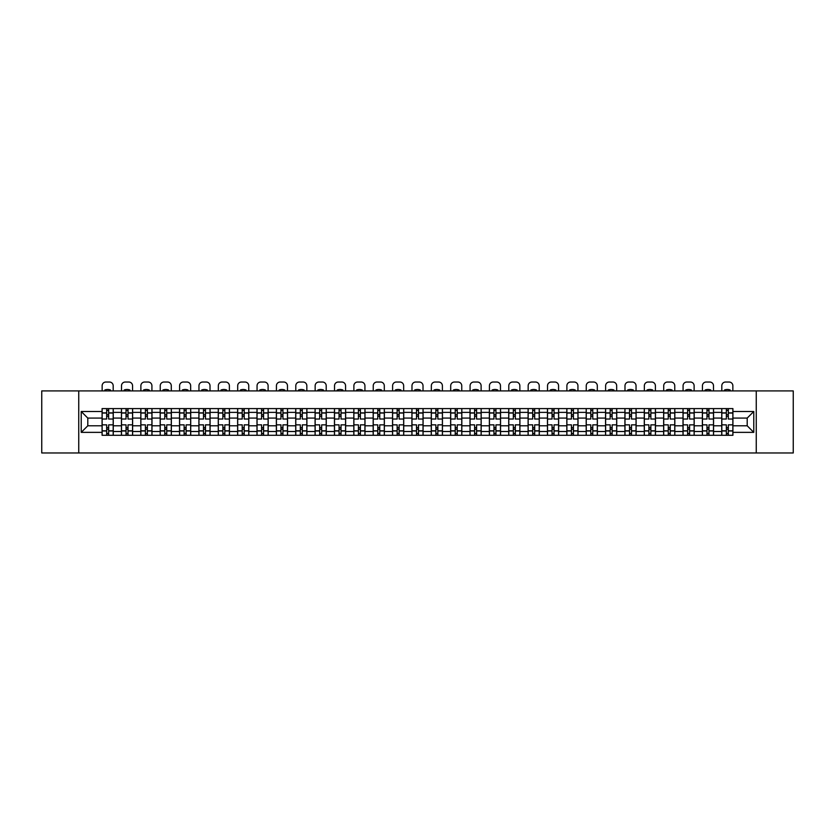<?xml version="1.0" encoding="UTF-8"?>
<svg xmlns="http://www.w3.org/2000/svg" width="835" height="835" viewBox="0 0 835 835"><rect width="100%" height="100%" fill="white"/><g stroke="black" fill="none" stroke-linecap="round" stroke-linejoin="round"><path stroke-width="1.25" d="M756.259 452.967L793.25 452.967L793.25 390.905L41.75 390.905L41.75 452.967L756.259 452.967L756.259 390.905M121.44 435.286L121.44 412.375L113.247 412.375L113.247 435.286M113.247 412.375L113.247 408.597M121.44 412.375L121.44 408.597M132.619 408.597L132.619 435.286M140.812 435.286L140.812 408.597M151.98 408.597L151.98 435.286M160.174 435.286L160.174 408.597M171.342 408.597L171.342 435.286M179.535 435.286L179.535 408.597M190.714 408.597L190.714 435.286M198.897 435.286L198.897 408.597M210.076 408.597L210.076 435.286M218.269 435.286L218.269 408.597M229.437 408.597L229.437 435.286M237.631 435.286L237.631 408.597M248.799 408.597L248.799 435.286M256.992 435.286L256.992 408.597M268.171 408.597L268.171 435.286M276.364 435.286L276.364 408.597M287.532 408.597L287.532 435.286M295.726 435.286L295.726 408.597M306.894 408.597L306.894 435.286M315.087 435.286L315.087 408.597M326.266 408.597L326.266 435.286M334.459 435.286L334.459 408.597M345.627 408.597L345.627 435.286M353.821 435.286L353.821 408.597M364.989 408.597L364.989 435.286M373.182 435.286L373.182 408.597M384.361 408.597L384.361 435.286M392.554 435.286L392.554 408.597M403.722 408.597L403.722 435.286M411.916 435.286L411.916 408.597M423.084 408.597L423.084 435.286M431.277 435.286L431.277 408.597M442.446 408.597L442.446 435.286M450.639 435.286L450.639 408.597M461.818 408.597L461.818 435.286M470.011 435.286L470.011 408.597M481.179 408.597L481.179 435.286M489.373 435.286L489.373 408.597M500.541 408.597L500.541 435.286M508.734 435.286L508.734 408.597M519.913 408.597L519.913 435.286M528.106 435.286L528.106 408.597M539.274 408.597L539.274 435.286M547.468 435.286L547.468 408.597M558.636 408.597L558.636 435.286M566.829 435.286L566.829 408.597M578.008 408.597L578.008 435.286M586.201 435.286L586.201 408.597M597.369 408.597L597.369 435.286M605.563 435.286L605.563 408.597M616.731 408.597L616.731 435.286M624.924 435.286L624.924 408.597M636.103 408.597L636.103 435.286M644.286 435.286L644.286 408.597M655.465 408.597L655.465 435.286M663.658 435.286L663.658 408.597M674.826 408.597L674.826 435.286M683.02 435.286L683.02 408.597M694.188 408.597L694.188 435.286M702.381 435.286L702.381 408.597M713.56 408.597L713.56 435.286M721.753 435.286L721.753 408.597M721.753 425.787L713.56 425.787M702.381 425.787L694.188 425.787M683.02 425.787L674.826 425.787M663.658 425.787L655.465 425.787M644.286 425.787L636.103 425.787M624.924 425.787L616.731 425.787M605.563 425.787L597.369 425.787M586.201 425.787L578.008 425.787M566.829 425.787L558.636 425.787M547.468 425.787L539.274 425.787M528.106 425.787L519.913 425.787M508.734 425.787L500.541 425.787M489.373 425.787L481.179 425.787M470.011 425.787L461.818 425.787M450.639 425.787L442.446 425.787M431.277 425.787L423.084 425.787M411.916 425.787L403.722 425.787M392.554 425.787L384.361 425.787M373.182 425.787L364.989 425.787M353.821 425.787L345.627 425.787M334.459 425.787L326.266 425.787M315.087 425.787L306.894 425.787M295.726 425.787L287.532 425.787M276.364 425.787L268.171 425.787M256.992 425.787L248.799 425.787M237.631 425.787L229.437 425.787M218.269 425.787L210.076 425.787M198.897 425.787L190.714 425.787M179.535 425.787L171.342 425.787M160.174 425.787L151.98 425.787M140.812 425.787L132.619 425.787M121.44 425.787L113.247 425.787M721.753 418.084L713.56 418.084M702.381 418.084L694.188 418.084M683.02 418.084L674.826 418.084M663.658 418.084L655.465 418.084M644.286 418.084L636.103 418.084M624.924 418.084L616.731 418.084M605.563 418.084L597.369 418.084M586.201 418.084L578.008 418.084M566.829 418.084L558.636 418.084M547.468 418.084L539.274 418.084M528.106 418.084L519.913 418.084M508.734 418.084L500.541 418.084M489.373 418.084L481.179 418.084M470.011 418.084L461.818 418.084M450.639 418.084L442.446 418.084M431.277 418.084L423.084 418.084M411.916 418.084L403.722 418.084M392.554 418.084L384.361 418.084M373.182 418.084L364.989 418.084M353.821 418.084L345.627 418.084M334.459 418.084L326.266 418.084M315.087 418.084L306.894 418.084M295.726 418.084L287.532 418.084M276.364 418.084L268.171 418.084M256.992 418.084L248.799 418.084M237.631 418.084L229.437 418.084M218.269 418.084L210.076 418.084M198.897 418.084L190.714 418.084M179.535 418.084L171.342 418.084M160.174 418.084L151.98 418.084M140.812 418.084L132.619 418.084M121.44 418.084L113.247 418.084M87.8 425.787L102.079 425.787L102.079 418.084L87.8 418.084L87.8 425.787L81.225 432.363L81.225 411.509L102.079 411.509L102.079 418.084M732.921 418.084L732.921 425.787L747.2 425.787L747.2 418.084L732.921 418.084L732.921 408.597L102.079 408.597L102.079 411.509M732.921 411.509L753.775 411.509L753.775 432.363L732.921 432.363L732.921 425.787M102.079 425.787L102.079 435.286L732.921 435.286L732.921 432.363M102.079 432.363L81.225 432.363M78.74 452.967L78.74 390.905M108.654 433.417L106.671 433.417M106.671 410.455L108.654 410.455M128.026 433.417L126.033 433.417M126.033 410.455L128.026 410.455M147.388 433.417L145.405 433.417M145.405 410.455L147.388 410.455M166.749 433.417L164.766 433.417M164.766 410.455L166.749 410.455M186.121 433.417L184.128 433.417M184.128 410.455L186.121 410.455M205.483 433.417L203.5 433.417M203.5 410.455L205.483 410.455M224.845 433.417L222.862 433.417M222.862 410.455L224.845 410.455M244.206 433.417L242.223 433.417M242.223 410.455L244.206 410.455M263.578 433.417L261.585 433.417M261.585 410.455L263.578 410.455M282.94 433.417L280.957 433.417M280.957 410.455L282.94 410.455M302.301 433.417L300.318 433.417M300.318 410.455L302.301 410.455M321.673 433.417L319.68 433.417M319.68 410.455L321.673 410.455M341.035 433.417L339.052 433.417M339.052 410.455L341.035 410.455M360.396 433.417L358.413 433.417M358.413 410.455L360.396 410.455M379.768 433.417L377.775 433.417M377.775 410.455L379.768 410.455M399.13 433.417L397.147 433.417M397.147 410.455L399.13 410.455M418.492 433.417L416.508 433.417M416.508 410.455L418.492 410.455M437.853 433.417L435.87 433.417M435.87 410.455L437.853 410.455M457.225 433.417L455.232 433.417M455.232 410.455L457.225 410.455M476.587 433.417L474.604 433.417M474.604 410.455L476.587 410.455M495.948 433.417L493.965 433.417M493.965 410.455L495.948 410.455M515.32 433.417L513.327 433.417M513.327 410.455L515.32 410.455M534.682 433.417L532.699 433.417M532.699 410.455L534.682 410.455M554.043 433.417L552.06 433.417M552.06 410.455L554.043 410.455M573.415 433.417L571.422 433.417M571.422 410.455L573.415 410.455M592.777 433.417L590.794 433.417M590.794 410.455L592.777 410.455M612.139 433.417L610.155 433.417M610.155 410.455L612.139 410.455M631.5 433.417L629.517 433.417M629.517 410.455L631.5 410.455M650.872 433.417L648.878 433.417M648.878 410.455L650.872 410.455M670.234 433.417L668.25 433.417M668.25 410.455L670.234 410.455M689.595 433.417L687.612 433.417M687.612 410.455L689.595 410.455M708.967 433.417L706.974 433.417M706.974 410.455L708.967 410.455M728.329 433.417L726.346 433.417M726.346 410.455L728.329 410.455M81.225 411.509L87.8 418.084M747.2 425.787L753.775 432.363M747.2 418.084L753.775 411.509M113.184 435.286L113.184 419.024L108.654 419.024L108.654 408.597M106.671 408.597L106.671 419.024L102.141 419.024L102.141 408.597M113.184 419.024L113.184 408.597M102.141 435.286L102.141 424.858L106.671 424.858L106.671 435.286M108.654 435.286L108.654 424.858L113.184 424.858M106.671 416.289L108.654 416.289M102.141 424.858L102.141 419.024M108.654 427.583L106.671 427.583M108.654 433.668L106.671 433.668M106.671 429.2L108.654 429.2M108.654 414.671L106.671 414.671M106.671 410.204L108.654 410.204M113.184 390.905L113.184 385.749A3.726 3.726 0 0 0 109.468 382.033L105.868 382.033A3.726 3.726 0 0 0 102.141 385.749L102.141 390.905M104.813 390.905L104.813 390.029A7.692 7.692 0 0 1 110.523 390.029L110.523 390.905M132.556 435.286L132.556 419.024L128.026 419.024L128.026 408.597M126.033 408.597L126.033 419.024L121.503 419.024L121.503 408.597M132.556 419.024L132.556 408.597M121.503 435.286L121.503 424.858L126.033 424.858L126.033 435.286M128.026 435.286L128.026 424.858L132.556 424.858M126.033 416.289L128.026 416.289M121.503 424.858L121.503 419.024M128.026 427.583L126.033 427.583M128.026 433.668L126.033 433.668M126.033 429.2L128.026 429.2M128.026 414.671L126.033 414.671M126.033 410.204L128.026 410.204M132.556 390.905L132.556 385.749A3.726 3.726 0 0 0 128.83 382.033L125.229 382.033A3.726 3.726 0 0 0 121.503 385.749L121.503 390.905M124.175 390.905L124.175 390.029A7.692 7.692 0 0 1 129.884 390.029L129.884 390.905M151.918 435.286L151.918 419.024L147.388 419.024L147.388 408.597M145.405 408.597L145.405 419.024L140.875 419.024L140.875 408.597M151.918 419.024L151.918 408.597M140.875 435.286L140.875 424.858L145.405 424.858L145.405 435.286M147.388 435.286L147.388 424.858L151.918 424.858M145.405 416.289L147.388 416.289M140.875 424.858L140.875 419.024M147.388 427.583L145.405 427.583M147.388 433.668L145.405 433.668M145.405 429.2L147.388 429.2M147.388 414.671L145.405 414.671M145.405 410.204L147.388 410.204M151.918 390.905L151.918 385.749A3.726 3.726 0 0 0 148.192 382.033L144.591 382.033A3.726 3.726 0 0 0 140.875 385.749L140.875 390.905M143.537 390.905L143.537 390.029A7.692 7.692 0 0 1 149.246 390.029L149.246 390.905M171.279 435.286L171.279 419.024L166.749 419.024L166.749 408.597M164.766 408.597L164.766 419.024L160.237 419.024L160.237 408.597M171.279 419.024L171.279 408.597M160.237 435.286L160.237 424.858L164.766 424.858L164.766 435.286M166.749 435.286L166.749 424.858L171.279 424.858M164.766 416.289L166.749 416.289M160.237 424.858L160.237 419.024M166.749 427.583L164.766 427.583M166.749 433.668L164.766 433.668M164.766 429.2L166.749 429.2M166.749 414.671L164.766 414.671M164.766 410.204L166.749 410.204M171.279 390.905L171.279 385.749A3.726 3.726 0 0 0 167.564 382.033L163.963 382.033A3.726 3.726 0 0 0 160.237 385.749L160.237 390.905M162.909 390.905L162.909 390.029A7.692 7.692 0 0 1 168.618 390.029L168.618 390.905M190.651 435.286L190.651 419.024L186.121 419.024L186.121 408.597M184.128 408.597L184.128 419.024L179.598 419.024L179.598 408.597M190.651 419.024L190.651 408.597M179.598 435.286L179.598 424.858L184.128 424.858L184.128 435.286M186.121 435.286L186.121 424.858L190.651 424.858M184.128 416.289L186.121 416.289M179.598 424.858L179.598 419.024M186.121 427.583L184.128 427.583M186.121 433.668L184.128 433.668M184.128 429.2L186.121 429.2M186.121 414.671L184.128 414.671M184.128 410.204L186.121 410.204M190.651 390.905L190.651 385.749A3.726 3.726 0 0 0 186.925 382.033L183.324 382.033A3.726 3.726 0 0 0 179.598 385.749L179.598 390.905M182.27 390.905L182.27 390.029A7.692 7.692 0 0 1 187.979 390.029L187.979 390.905M210.013 435.286L210.013 419.024L205.483 419.024L205.483 408.597M203.5 408.597L203.5 419.024L198.96 419.024L198.96 408.597M210.013 419.024L210.013 408.597M198.96 435.286L198.96 424.858L203.5 424.858L203.5 435.286M205.483 435.286L205.483 424.858L210.013 424.858M203.5 416.289L205.483 416.289M198.96 424.858L198.96 419.024M205.483 427.583L203.5 427.583M205.483 433.668L203.5 433.668M203.5 429.2L205.483 429.2M205.483 414.671L203.5 414.671M203.5 410.204L205.483 410.204M210.013 390.905L210.013 385.749A3.726 3.726 0 0 0 206.287 382.033L202.686 382.033A3.726 3.726 0 0 0 198.96 385.749L198.96 390.905M201.632 390.905L201.632 390.029A7.692 7.692 0 0 1 207.341 390.029L207.341 390.905M229.374 435.286L229.374 419.024L224.845 419.024L224.845 408.597M222.862 408.597L222.862 419.024L218.332 419.024L218.332 408.597M229.374 419.024L229.374 408.597M218.332 435.286L218.332 424.858L222.862 424.858L222.862 435.286M224.845 435.286L224.845 424.858L229.374 424.858M222.862 416.289L224.845 416.289M218.332 424.858L218.332 419.024M224.845 427.583L222.862 427.583M224.845 433.668L222.862 433.668M222.862 429.2L224.845 429.2M224.845 414.671L222.862 414.671M222.862 410.204L224.845 410.204M229.374 390.905L229.374 385.749A3.726 3.726 0 0 0 225.648 382.033L222.058 382.033A3.726 3.726 0 0 0 218.332 385.749L218.332 390.905M220.993 390.905L220.993 390.029A7.692 7.692 0 0 1 226.713 390.029L226.713 390.905M248.746 435.286L248.746 419.024L244.206 419.024L244.206 408.597M242.223 408.597L242.223 419.024L237.693 419.024L237.693 408.597M248.746 419.024L248.746 408.597M237.693 435.286L237.693 424.858L242.223 424.858L242.223 435.286M244.206 435.286L244.206 424.858L248.746 424.858M242.223 416.289L244.206 416.289M237.693 424.858L237.693 419.024M244.206 427.583L242.223 427.583M244.206 433.668L242.223 433.668M242.223 429.2L244.206 429.2M244.206 414.671L242.223 414.671M242.223 410.204L244.206 410.204M248.746 390.905L248.746 385.749A3.726 3.726 0 0 0 245.02 382.033L241.419 382.033A3.726 3.726 0 0 0 237.693 385.749L237.693 390.905M240.365 390.905L240.365 390.029A7.692 7.692 0 0 1 246.074 390.029L246.074 390.905M268.108 435.286L268.108 419.024L263.578 419.024L263.578 408.597M261.585 408.597L261.585 419.024L257.055 419.024L257.055 408.597M268.108 419.024L268.108 408.597M257.055 435.286L257.055 424.858L261.585 424.858L261.585 435.286M263.578 435.286L263.578 424.858L268.108 424.858M261.585 416.289L263.578 416.289M257.055 424.858L257.055 419.024M263.578 427.583L261.585 427.583M263.578 433.668L261.585 433.668M261.585 429.2L263.578 429.2M263.578 414.671L261.585 414.671M261.585 410.204L263.578 410.204M268.108 390.905L268.108 385.749A3.726 3.726 0 0 0 264.382 382.033L260.781 382.033A3.726 3.726 0 0 0 257.055 385.749L257.055 390.905M259.727 390.905L259.727 390.029A7.692 7.692 0 0 1 265.436 390.029L265.436 390.905M287.47 435.286L287.47 419.024L282.94 419.024L282.94 408.597M280.957 408.597L280.957 419.024L276.427 419.024L276.427 408.597M287.47 419.024L287.47 408.597M276.427 435.286L276.427 424.858L280.957 424.858L280.957 435.286M282.94 435.286L282.94 424.858L287.47 424.858M280.957 416.289L282.94 416.289M276.427 424.858L276.427 419.024M282.94 427.583L280.957 427.583M282.94 433.668L280.957 433.668M280.957 429.2L282.94 429.2M282.94 414.671L280.957 414.671M280.957 410.204L282.94 410.204M287.47 390.905L287.47 385.749A3.726 3.726 0 0 0 283.743 382.033L280.142 382.033A3.726 3.726 0 0 0 276.427 385.749L276.427 390.905M279.088 390.905L279.088 390.029A7.692 7.692 0 0 1 284.798 390.029L284.798 390.905M306.831 435.286L306.831 419.024L302.301 419.024L302.301 408.597M300.318 408.597L300.318 419.024L295.788 419.024L295.788 408.597M306.831 419.024L306.831 408.597M295.788 435.286L295.788 424.858L300.318 424.858L300.318 435.286M302.301 435.286L302.301 424.858L306.831 424.858M300.318 416.289L302.301 416.289M295.788 424.858L295.788 419.024M302.301 427.583L300.318 427.583M302.301 433.668L300.318 433.668M300.318 429.2L302.301 429.2M302.301 414.671L300.318 414.671M300.318 410.204L302.301 410.204M306.831 390.905L306.831 385.749A3.726 3.726 0 0 0 303.115 382.033L299.514 382.033A3.726 3.726 0 0 0 295.788 385.749L295.788 390.905M298.46 390.905L298.46 390.029A7.692 7.692 0 0 1 304.17 390.029L304.17 390.905M326.203 435.286L326.203 419.024L321.673 419.024L321.673 408.597M319.68 408.597L319.68 419.024L315.15 419.024L315.15 408.597M326.203 419.024L326.203 408.597M315.15 435.286L315.15 424.858L319.68 424.858L319.68 435.286M321.673 435.286L321.673 424.858L326.203 424.858M319.68 416.289L321.673 416.289M315.15 424.858L315.15 419.024M321.673 427.583L319.68 427.583M321.673 433.668L319.68 433.668M319.68 429.2L321.673 429.2M321.673 414.671L319.68 414.671M319.68 410.204L321.673 410.204M326.203 390.905L326.203 385.749A3.726 3.726 0 0 0 322.477 382.033L318.876 382.033A3.726 3.726 0 0 0 315.15 385.749L315.15 390.905M317.822 390.905L317.822 390.029A7.692 7.692 0 0 1 323.531 390.029L323.531 390.905M345.565 435.286L345.565 419.024L341.035 419.024L341.035 408.597M339.052 408.597L339.052 419.024L334.522 419.024L334.522 408.597M345.565 419.024L345.565 408.597M334.522 435.286L334.522 424.858L339.052 424.858L339.052 435.286M341.035 435.286L341.035 424.858L345.565 424.858M339.052 416.289L341.035 416.289M334.522 424.858L334.522 419.024M341.035 427.583L339.052 427.583M341.035 433.668L339.052 433.668M339.052 429.2L341.035 429.2M341.035 414.671L339.052 414.671M339.052 410.204L341.035 410.204M345.565 390.905L345.565 385.749A3.726 3.726 0 0 0 341.839 382.033L338.238 382.033A3.726 3.726 0 0 0 334.522 385.749L334.522 390.905M337.183 390.905L337.183 390.029A7.692 7.692 0 0 1 342.893 390.029L342.893 390.905M364.926 435.286L364.926 419.024L360.396 419.024L360.396 408.597M358.413 408.597L358.413 419.024L353.883 419.024L353.883 408.597M364.926 419.024L364.926 408.597M353.883 435.286L353.883 424.858L358.413 424.858L358.413 435.286M360.396 435.286L360.396 424.858L364.926 424.858M358.413 416.289L360.396 416.289M353.883 424.858L353.883 419.024M360.396 427.583L358.413 427.583M360.396 433.668L358.413 433.668M358.413 429.2L360.396 429.2M360.396 414.671L358.413 414.671M358.413 410.204L360.396 410.204M364.926 390.905L364.926 385.749A3.726 3.726 0 0 0 361.211 382.033L357.61 382.033A3.726 3.726 0 0 0 353.883 385.749L353.883 390.905M356.555 390.905L356.555 390.029A7.692 7.692 0 0 1 362.265 390.029L362.265 390.905M384.298 435.286L384.298 419.024L379.768 419.024L379.768 408.597M377.775 408.597L377.775 419.024L373.245 419.024L373.245 408.597M384.298 419.024L384.298 408.597M373.245 435.286L373.245 424.858L377.775 424.858L377.775 435.286M379.768 435.286L379.768 424.858L384.298 424.858M377.775 416.289L379.768 416.289M373.245 424.858L373.245 419.024M379.768 427.583L377.775 427.583M379.768 433.668L377.775 433.668M377.775 429.2L379.768 429.2M379.768 414.671L377.775 414.671M377.775 410.204L379.768 410.204M384.298 390.905L384.298 385.749A3.726 3.726 0 0 0 380.572 382.033L376.971 382.033A3.726 3.726 0 0 0 373.245 385.749L373.245 390.905M375.917 390.905L375.917 390.029A7.692 7.692 0 0 1 381.626 390.029L381.626 390.905M403.66 435.286L403.66 419.024L399.13 419.024L399.13 408.597M397.147 408.597L397.147 419.024L392.607 419.024L392.607 408.597M403.66 419.024L403.66 408.597M392.607 435.286L392.607 424.858L397.147 424.858L397.147 435.286M399.13 435.286L399.13 424.858L403.66 424.858M397.147 416.289L399.13 416.289M392.607 424.858L392.607 419.024M399.13 427.583L397.147 427.583M399.13 433.668L397.147 433.668M397.147 429.2L399.13 429.2M399.13 414.671L397.147 414.671M397.147 410.204L399.13 410.204M403.66 390.905L403.66 385.749A3.726 3.726 0 0 0 399.934 382.033L396.333 382.033A3.726 3.726 0 0 0 392.607 385.749L392.607 390.905M395.279 390.905L395.279 390.029A7.692 7.692 0 0 1 400.988 390.029L400.988 390.905M423.021 435.286L423.021 419.024L418.492 419.024L418.492 408.597M416.508 408.597L416.508 419.024L411.979 419.024L411.979 408.597M423.021 419.024L423.021 408.597M411.979 435.286L411.979 424.858L416.508 424.858L416.508 435.286M418.492 435.286L418.492 424.858L423.021 424.858M416.508 416.289L418.492 416.289M411.979 424.858L411.979 419.024M418.492 427.583L416.508 427.583M418.492 433.668L416.508 433.668M416.508 429.2L418.492 429.2M418.492 414.671L416.508 414.671M416.508 410.204L418.492 410.204M423.021 390.905L423.021 385.749A3.726 3.726 0 0 0 419.295 382.033L415.705 382.033A3.726 3.726 0 0 0 411.979 385.749L411.979 390.905M414.64 390.905L414.64 390.029A7.692 7.692 0 0 1 420.36 390.029L420.36 390.905M442.393 435.286L442.393 419.024L437.853 419.024L437.853 408.597M435.87 408.597L435.87 419.024L431.34 419.024L431.34 408.597M442.393 419.024L442.393 408.597M431.34 435.286L431.34 424.858L435.87 424.858L435.87 435.286M437.853 435.286L437.853 424.858L442.393 424.858M435.87 416.289L437.853 416.289M431.34 424.858L431.34 419.024M437.853 427.583L435.87 427.583M437.853 433.668L435.87 433.668M435.87 429.2L437.853 429.2M437.853 414.671L435.87 414.671M435.87 410.204L437.853 410.204M442.393 390.905L442.393 385.749A3.726 3.726 0 0 0 438.667 382.033L435.066 382.033A3.726 3.726 0 0 0 431.34 385.749L431.34 390.905M434.012 390.905L434.012 390.029A7.692 7.692 0 0 1 439.721 390.029L439.721 390.905M461.755 435.286L461.755 419.024L457.225 419.024L457.225 408.597M455.232 408.597L455.232 419.024L450.702 419.024L450.702 408.597M461.755 419.024L461.755 408.597M450.702 435.286L450.702 424.858L455.232 424.858L455.232 435.286M457.225 435.286L457.225 424.858L461.755 424.858M455.232 416.289L457.225 416.289M450.702 424.858L450.702 419.024M457.225 427.583L455.232 427.583M457.225 433.668L455.232 433.668M455.232 429.2L457.225 429.2M457.225 414.671L455.232 414.671M455.232 410.204L457.225 410.204M461.755 390.905L461.755 385.749A3.726 3.726 0 0 0 458.029 382.033L454.428 382.033A3.726 3.726 0 0 0 450.702 385.749L450.702 390.905M453.374 390.905L453.374 390.029A7.692 7.692 0 0 1 459.083 390.029L459.083 390.905M481.117 435.286L481.117 419.024L476.587 419.024L476.587 408.597M474.604 408.597L474.604 419.024L470.074 419.024L470.074 408.597M481.117 419.024L481.117 408.597M470.074 435.286L470.074 424.858L474.604 424.858L474.604 435.286M476.587 435.286L476.587 424.858L481.117 424.858M474.604 416.289L476.587 416.289M470.074 424.858L470.074 419.024M476.587 427.583L474.604 427.583M476.587 433.668L474.604 433.668M474.604 429.2L476.587 429.2M476.587 414.671L474.604 414.671M474.604 410.204L476.587 410.204M481.117 390.905L481.117 385.749A3.726 3.726 0 0 0 477.39 382.033L473.789 382.033A3.726 3.726 0 0 0 470.074 385.749L470.074 390.905M472.735 390.905L472.735 390.029A7.692 7.692 0 0 1 478.445 390.029L478.445 390.905M500.478 435.286L500.478 419.024L495.948 419.024L495.948 408.597M493.965 408.597L493.965 419.024L489.435 419.024L489.435 408.597M500.478 419.024L500.478 408.597M489.435 435.286L489.435 424.858L493.965 424.858L493.965 435.286M495.948 435.286L495.948 424.858L500.478 424.858M493.965 416.289L495.948 416.289M489.435 424.858L489.435 419.024M495.948 427.583L493.965 427.583M495.948 433.668L493.965 433.668M493.965 429.2L495.948 429.2M495.948 414.671L493.965 414.671M493.965 410.204L495.948 410.204M500.478 390.905L500.478 385.749A3.726 3.726 0 0 0 496.762 382.033L493.161 382.033A3.726 3.726 0 0 0 489.435 385.749L489.435 390.905M492.107 390.905L492.107 390.029A7.692 7.692 0 0 1 497.817 390.029L497.817 390.905M519.85 435.286L519.85 419.024L515.32 419.024L515.32 408.597M513.327 408.597L513.327 419.024L508.797 419.024L508.797 408.597M519.85 419.024L519.85 408.597M508.797 435.286L508.797 424.858L513.327 424.858L513.327 435.286M515.32 435.286L515.32 424.858L519.85 424.858M513.327 416.289L515.32 416.289M508.797 424.858L508.797 419.024M515.32 427.583L513.327 427.583M515.32 433.668L513.327 433.668M513.327 429.2L515.32 429.2M515.32 414.671L513.327 414.671M513.327 410.204L515.32 410.204M519.85 390.905L519.85 385.749A3.726 3.726 0 0 0 516.124 382.033L512.523 382.033A3.726 3.726 0 0 0 508.797 385.749L508.797 390.905M511.469 390.905L511.469 390.029A7.692 7.692 0 0 1 517.178 390.029L517.178 390.905M539.212 435.286L539.212 419.024L534.682 419.024L534.682 408.597M532.699 408.597L532.699 419.024L528.169 419.024L528.169 408.597M539.212 419.024L539.212 408.597M528.169 435.286L528.169 424.858L532.699 424.858L532.699 435.286M534.682 435.286L534.682 424.858L539.212 424.858M532.699 416.289L534.682 416.289M528.169 424.858L528.169 419.024M534.682 427.583L532.699 427.583M534.682 433.668L532.699 433.668M532.699 429.2L534.682 429.2M534.682 414.671L532.699 414.671M532.699 410.204L534.682 410.204M539.212 390.905L539.212 385.749A3.726 3.726 0 0 0 535.485 382.033L531.885 382.033A3.726 3.726 0 0 0 528.169 385.749L528.169 390.905M530.83 390.905L530.83 390.029A7.692 7.692 0 0 1 536.54 390.029L536.54 390.905M558.573 435.286L558.573 419.024L554.043 419.024L554.043 408.597M552.06 408.597L552.06 419.024L547.53 419.024L547.53 408.597M558.573 419.024L558.573 408.597M547.53 435.286L547.53 424.858L552.06 424.858L552.06 435.286M554.043 435.286L554.043 424.858L558.573 424.858M552.06 416.289L554.043 416.289M547.53 424.858L547.53 419.024M554.043 427.583L552.06 427.583M554.043 433.668L552.06 433.668M552.06 429.2L554.043 429.2M554.043 414.671L552.06 414.671M552.06 410.204L554.043 410.204M558.573 390.905L558.573 385.749A3.726 3.726 0 0 0 554.857 382.033L551.257 382.033A3.726 3.726 0 0 0 547.53 385.749L547.53 390.905M550.202 390.905L550.202 390.029A7.692 7.692 0 0 1 555.912 390.029L555.912 390.905M577.945 435.286L577.945 419.024L573.415 419.024L573.415 408.597M571.422 408.597L571.422 419.024L566.892 419.024L566.892 408.597M577.945 419.024L577.945 408.597M566.892 435.286L566.892 424.858L571.422 424.858L571.422 435.286M573.415 435.286L573.415 424.858L577.945 424.858M571.422 416.289L573.415 416.289M566.892 424.858L566.892 419.024M573.415 427.583L571.422 427.583M573.415 433.668L571.422 433.668M571.422 429.2L573.415 429.2M573.415 414.671L571.422 414.671M571.422 410.204L573.415 410.204M577.945 390.905L577.945 385.749A3.726 3.726 0 0 0 574.219 382.033L570.618 382.033A3.726 3.726 0 0 0 566.892 385.749L566.892 390.905M569.564 390.905L569.564 390.029A7.692 7.692 0 0 1 575.273 390.029L575.273 390.905M597.307 435.286L597.307 419.024L592.777 419.024L592.777 408.597M590.794 408.597L590.794 419.024L586.253 419.024L586.253 408.597M597.307 419.024L597.307 408.597M586.253 435.286L586.253 424.858L590.794 424.858L590.794 435.286M592.777 435.286L592.777 424.858L597.307 424.858M590.794 416.289L592.777 416.289M586.253 424.858L586.253 419.024M592.777 427.583L590.794 427.583M592.777 433.668L590.794 433.668M590.794 429.2L592.777 429.2M592.777 414.671L590.794 414.671M590.794 410.204L592.777 410.204M597.307 390.905L597.307 385.749A3.726 3.726 0 0 0 593.581 382.033L589.98 382.033A3.726 3.726 0 0 0 586.253 385.749L586.253 390.905M588.925 390.905L588.925 390.029A7.692 7.692 0 0 1 594.635 390.029L594.635 390.905M616.668 435.286L616.668 419.024L612.139 419.024L612.139 408.597M610.155 408.597L610.155 419.024L605.625 419.024L605.625 408.597M616.668 419.024L616.668 408.597M605.625 435.286L605.625 424.858L610.155 424.858L610.155 435.286M612.139 435.286L612.139 424.858L616.668 424.858M610.155 416.289L612.139 416.289M605.625 424.858L605.625 419.024M612.139 427.583L610.155 427.583M612.139 433.668L610.155 433.668M610.155 429.2L612.139 429.2M612.139 414.671L610.155 414.671M610.155 410.204L612.139 410.204M616.668 390.905L616.668 385.749A3.726 3.726 0 0 0 612.942 382.033L609.352 382.033A3.726 3.726 0 0 0 605.625 385.749L605.625 390.905M608.287 390.905L608.287 390.029A7.692 7.692 0 0 1 614.007 390.029L614.007 390.905M636.04 435.286L636.04 419.024L631.5 419.024L631.5 408.597M629.517 408.597L629.517 419.024L624.987 419.024L624.987 408.597M636.04 419.024L636.04 408.597M624.987 435.286L624.987 424.858L629.517 424.858L629.517 435.286M631.5 435.286L631.5 424.858L636.04 424.858M629.517 416.289L631.5 416.289M624.987 424.858L624.987 419.024M631.5 427.583L629.517 427.583M631.5 433.668L629.517 433.668M629.517 429.2L631.5 429.2M631.5 414.671L629.517 414.671M629.517 410.204L631.5 410.204M636.04 390.905L636.04 385.749A3.726 3.726 0 0 0 632.314 382.033L628.713 382.033A3.726 3.726 0 0 0 624.987 385.749L624.987 390.905M627.659 390.905L627.659 390.029A7.692 7.692 0 0 1 633.368 390.029L633.368 390.905M655.402 435.286L655.402 419.024L650.872 419.024L650.872 408.597M648.878 408.597L648.878 419.024L644.349 419.024L644.349 408.597M655.402 419.024L655.402 408.597M644.349 435.286L644.349 424.858L648.878 424.858L648.878 435.286M650.872 435.286L650.872 424.858L655.402 424.858M648.878 416.289L650.872 416.289M644.349 424.858L644.349 419.024M650.872 427.583L648.878 427.583M650.872 433.668L648.878 433.668M648.878 429.2L650.872 429.2M650.872 414.671L648.878 414.671M648.878 410.204L650.872 410.204M655.402 390.905L655.402 385.749A3.726 3.726 0 0 0 651.676 382.033L648.075 382.033A3.726 3.726 0 0 0 644.349 385.749L644.349 390.905M647.021 390.905L647.021 390.029A7.692 7.692 0 0 1 652.73 390.029L652.73 390.905M674.764 435.286L674.764 419.024L670.234 419.024L670.234 408.597M668.25 408.597L668.25 419.024L663.721 419.024L663.721 408.597M674.764 419.024L674.764 408.597M663.721 435.286L663.721 424.858L668.25 424.858L668.25 435.286M670.234 435.286L670.234 424.858L674.764 424.858M668.25 416.289L670.234 416.289M663.721 424.858L663.721 419.024M670.234 427.583L668.25 427.583M670.234 433.668L668.25 433.668M668.25 429.2L670.234 429.2M670.234 414.671L668.25 414.671M668.25 410.204L670.234 410.204M674.764 390.905L674.764 385.749A3.726 3.726 0 0 0 671.037 382.033L667.436 382.033A3.726 3.726 0 0 0 663.721 385.749L663.721 390.905M666.382 390.905L666.382 390.029A7.692 7.692 0 0 1 672.091 390.029L672.091 390.905M694.125 435.286L694.125 419.024L689.595 419.024L689.595 408.597M687.612 408.597L687.612 419.024L683.082 419.024L683.082 408.597M694.125 419.024L694.125 408.597M683.082 435.286L683.082 424.858L687.612 424.858L687.612 435.286M689.595 435.286L689.595 424.858L694.125 424.858M687.612 416.289L689.595 416.289M683.082 424.858L683.082 419.024M689.595 427.583L687.612 427.583M689.595 433.668L687.612 433.668M687.612 429.2L689.595 429.2M689.595 414.671L687.612 414.671M687.612 410.204L689.595 410.204M694.125 390.905L694.125 385.749A3.726 3.726 0 0 0 690.409 382.033L686.808 382.033A3.726 3.726 0 0 0 683.082 385.749L683.082 390.905M685.754 390.905L685.754 390.029A7.692 7.692 0 0 1 691.463 390.029L691.463 390.905M713.497 435.286L713.497 419.024L708.967 419.024L708.967 408.597M706.974 408.597L706.974 419.024L702.444 419.024L702.444 408.597M713.497 419.024L713.497 408.597M702.444 435.286L702.444 424.858L706.974 424.858L706.974 435.286M708.967 435.286L708.967 424.858L713.497 424.858M706.974 416.289L708.967 416.289M702.444 424.858L702.444 419.024M708.967 427.583L706.974 427.583M708.967 433.668L706.974 433.668M706.974 429.2L708.967 429.2M708.967 414.671L706.974 414.671M706.974 410.204L708.967 410.204M713.497 390.905L713.497 385.749A3.726 3.726 0 0 0 709.771 382.033L706.17 382.033A3.726 3.726 0 0 0 702.444 385.749L702.444 390.905M705.116 390.905L705.116 390.029A7.692 7.692 0 0 1 710.825 390.029L710.825 390.905M732.859 435.286L732.859 419.024L728.329 419.024L728.329 408.597M726.346 408.597L726.346 419.024L721.816 419.024L721.816 408.597M732.859 419.024L732.859 408.597M721.816 435.286L721.816 424.858L726.346 424.858L726.346 435.286M728.329 435.286L728.329 424.858L732.859 424.858M726.346 416.289L728.329 416.289M721.816 424.858L721.816 419.024M728.329 427.583L726.346 427.583M728.329 433.668L726.346 433.668M726.346 429.2L728.329 429.2M728.329 414.671L726.346 414.671M726.346 410.204L728.329 410.204M732.859 390.905L732.859 385.749A3.726 3.726 0 0 0 729.132 382.033L725.531 382.033A3.726 3.726 0 0 0 721.816 385.749L721.816 390.905M724.477 390.905L724.477 390.029A7.692 7.692 0 0 1 730.187 390.029L730.187 390.905M702.381 412.375L694.188 412.375M683.02 412.375L674.826 412.375M663.658 412.375L655.465 412.375M644.286 412.375L636.103 412.375M624.924 412.375L616.731 412.375M605.563 412.375L597.369 412.375M586.201 412.375L578.008 412.375M566.829 412.375L558.636 412.375M547.468 412.375L539.274 412.375M528.106 412.375L519.913 412.375M508.734 412.375L500.541 412.375M489.373 412.375L481.179 412.375M470.011 412.375L461.818 412.375M450.639 412.375L442.446 412.375M431.277 412.375L423.084 412.375M411.916 412.375L403.722 412.375M392.554 412.375L384.361 412.375M373.182 412.375L364.989 412.375M353.821 412.375L345.627 412.375M334.459 412.375L326.266 412.375M315.087 412.375L306.894 412.375M295.726 412.375L287.532 412.375M276.364 412.375L268.171 412.375M256.992 412.375L248.799 412.375M237.631 412.375L229.437 412.375M218.269 412.375L210.076 412.375M198.897 412.375L190.714 412.375M179.535 412.375L171.342 412.375M160.174 412.375L151.98 412.375M140.812 412.375L132.619 412.375M721.753 412.375L713.56 412.375M702.381 431.497L694.188 431.497M683.02 431.497L674.826 431.497M663.658 431.497L655.465 431.497M644.286 431.497L636.103 431.497M624.924 431.497L616.731 431.497M605.563 431.497L597.369 431.497M586.201 431.497L578.008 431.497M566.829 431.497L558.636 431.497M547.468 431.497L539.274 431.497M528.106 431.497L519.913 431.497M508.734 431.497L500.541 431.497M489.373 431.497L481.179 431.497M470.011 431.497L461.818 431.497M450.639 431.497L442.446 431.497M431.277 431.497L423.084 431.497M411.916 431.497L403.722 431.497M392.554 431.497L384.361 431.497M373.182 431.497L364.989 431.497M353.821 431.497L345.627 431.497M334.459 431.497L326.266 431.497M315.087 431.497L306.894 431.497M295.726 431.497L287.532 431.497M276.364 431.497L268.171 431.497M256.992 431.497L248.799 431.497M237.631 431.497L229.437 431.497M218.269 431.497L210.076 431.497M198.897 431.497L190.714 431.497M179.535 431.497L171.342 431.497M160.174 431.497L151.98 431.497M140.812 431.497L132.619 431.497M121.44 431.497L113.247 431.497M721.753 431.497L713.56 431.497M113.184 412.876L108.654 412.876M106.671 412.876L102.141 412.876M106.671 413.043L102.141 413.043M106.671 430.829L102.141 430.829M106.671 430.996L102.141 430.996M113.184 430.996L108.654 430.996M113.184 413.043L108.654 413.043M113.184 430.829L108.654 430.829M132.556 412.876L128.026 412.876M126.033 412.876L121.503 412.876M126.033 413.043L121.503 413.043M126.033 430.829L121.503 430.829M126.033 430.996L121.503 430.996M132.556 430.996L128.026 430.996M132.556 413.043L128.026 413.043M132.556 430.829L128.026 430.829M151.918 412.876L147.388 412.876M145.405 412.876L140.875 412.876M145.405 413.043L140.875 413.043M145.405 430.829L140.875 430.829M145.405 430.996L140.875 430.996M151.918 430.996L147.388 430.996M151.918 413.043L147.388 413.043M151.918 430.829L147.388 430.829M171.279 412.876L166.749 412.876M164.766 412.876L160.237 412.876M164.766 413.043L160.237 413.043M164.766 430.829L160.237 430.829M164.766 430.996L160.237 430.996M171.279 430.996L166.749 430.996M171.279 413.043L166.749 413.043M171.279 430.829L166.749 430.829M190.651 412.876L186.121 412.876M184.128 412.876L179.598 412.876M184.128 413.043L179.598 413.043M184.128 430.829L179.598 430.829M184.128 430.996L179.598 430.996M190.651 430.996L186.121 430.996M190.651 413.043L186.121 413.043M190.651 430.829L186.121 430.829M210.013 412.876L205.483 412.876M203.5 412.876L198.96 412.876M203.5 413.043L198.96 413.043M203.5 430.829L198.96 430.829M203.5 430.996L198.96 430.996M210.013 430.996L205.483 430.996M210.013 413.043L205.483 413.043M210.013 430.829L205.483 430.829M229.374 412.876L224.845 412.876M222.862 412.876L218.332 412.876M222.862 413.043L218.332 413.043M222.862 430.829L218.332 430.829M222.862 430.996L218.332 430.996M229.374 430.996L224.845 430.996M229.374 413.043L224.845 413.043M229.374 430.829L224.845 430.829M248.746 412.876L244.206 412.876M242.223 412.876L237.693 412.876M242.223 413.043L237.693 413.043M242.223 430.829L237.693 430.829M242.223 430.996L237.693 430.996M248.746 430.996L244.206 430.996M248.746 413.043L244.206 413.043M248.746 430.829L244.206 430.829M268.108 412.876L263.578 412.876M261.585 412.876L257.055 412.876M261.585 413.043L257.055 413.043M261.585 430.829L257.055 430.829M261.585 430.996L257.055 430.996M268.108 430.996L263.578 430.996M268.108 413.043L263.578 413.043M268.108 430.829L263.578 430.829M287.47 412.876L282.94 412.876M280.957 412.876L276.427 412.876M280.957 413.043L276.427 413.043M280.957 430.829L276.427 430.829M280.957 430.996L276.427 430.996M287.47 430.996L282.94 430.996M287.47 413.043L282.94 413.043M287.47 430.829L282.94 430.829M306.831 412.876L302.301 412.876M300.318 412.876L295.788 412.876M300.318 413.043L295.788 413.043M300.318 430.829L295.788 430.829M300.318 430.996L295.788 430.996M306.831 430.996L302.301 430.996M306.831 413.043L302.301 413.043M306.831 430.829L302.301 430.829M326.203 412.876L321.673 412.876M319.68 412.876L315.15 412.876M319.68 413.043L315.15 413.043M319.68 430.829L315.15 430.829M319.68 430.996L315.15 430.996M326.203 430.996L321.673 430.996M326.203 413.043L321.673 413.043M326.203 430.829L321.673 430.829M345.565 412.876L341.035 412.876M339.052 412.876L334.522 412.876M339.052 413.043L334.522 413.043M339.052 430.829L334.522 430.829M339.052 430.996L334.522 430.996M345.565 430.996L341.035 430.996M345.565 413.043L341.035 413.043M345.565 430.829L341.035 430.829M364.926 412.876L360.396 412.876M358.413 412.876L353.883 412.876M358.413 413.043L353.883 413.043M358.413 430.829L353.883 430.829M358.413 430.996L353.883 430.996M364.926 430.996L360.396 430.996M364.926 413.043L360.396 413.043M364.926 430.829L360.396 430.829M384.298 412.876L379.768 412.876M377.775 412.876L373.245 412.876M377.775 413.043L373.245 413.043M377.775 430.829L373.245 430.829M377.775 430.996L373.245 430.996M384.298 430.996L379.768 430.996M384.298 413.043L379.768 413.043M384.298 430.829L379.768 430.829M403.66 412.876L399.13 412.876M397.147 412.876L392.607 412.876M397.147 413.043L392.607 413.043M397.147 430.829L392.607 430.829M397.147 430.996L392.607 430.996M403.66 430.996L399.13 430.996M403.66 413.043L399.13 413.043M403.66 430.829L399.13 430.829M423.021 412.876L418.492 412.876M416.508 412.876L411.979 412.876M416.508 413.043L411.979 413.043M416.508 430.829L411.979 430.829M416.508 430.996L411.979 430.996M423.021 430.996L418.492 430.996M423.021 413.043L418.492 413.043M423.021 430.829L418.492 430.829M442.393 412.876L437.853 412.876M435.87 412.876L431.34 412.876M435.87 413.043L431.34 413.043M435.87 430.829L431.34 430.829M435.87 430.996L431.34 430.996M442.393 430.996L437.853 430.996M442.393 413.043L437.853 413.043M442.393 430.829L437.853 430.829M461.755 412.876L457.225 412.876M455.232 412.876L450.702 412.876M455.232 413.043L450.702 413.043M455.232 430.829L450.702 430.829M455.232 430.996L450.702 430.996M461.755 430.996L457.225 430.996M461.755 413.043L457.225 413.043M461.755 430.829L457.225 430.829M481.117 412.876L476.587 412.876M474.604 412.876L470.074 412.876M474.604 413.043L470.074 413.043M474.604 430.829L470.074 430.829M474.604 430.996L470.074 430.996M481.117 430.996L476.587 430.996M481.117 413.043L476.587 413.043M481.117 430.829L476.587 430.829M500.478 412.876L495.948 412.876M493.965 412.876L489.435 412.876M493.965 413.043L489.435 413.043M493.965 430.829L489.435 430.829M493.965 430.996L489.435 430.996M500.478 430.996L495.948 430.996M500.478 413.043L495.948 413.043M500.478 430.829L495.948 430.829M519.85 412.876L515.32 412.876M513.327 412.876L508.797 412.876M513.327 413.043L508.797 413.043M513.327 430.829L508.797 430.829M513.327 430.996L508.797 430.996M519.85 430.996L515.32 430.996M519.85 413.043L515.32 413.043M519.85 430.829L515.32 430.829M539.212 412.876L534.682 412.876M532.699 412.876L528.169 412.876M532.699 413.043L528.169 413.043M532.699 430.829L528.169 430.829M532.699 430.996L528.169 430.996M539.212 430.996L534.682 430.996M539.212 413.043L534.682 413.043M539.212 430.829L534.682 430.829M558.573 412.876L554.043 412.876M552.06 412.876L547.53 412.876M552.06 413.043L547.53 413.043M552.06 430.829L547.53 430.829M552.06 430.996L547.53 430.996M558.573 430.996L554.043 430.996M558.573 413.043L554.043 413.043M558.573 430.829L554.043 430.829M577.945 412.876L573.415 412.876M571.422 412.876L566.892 412.876M571.422 413.043L566.892 413.043M571.422 430.829L566.892 430.829M571.422 430.996L566.892 430.996M577.945 430.996L573.415 430.996M577.945 413.043L573.415 413.043M577.945 430.829L573.415 430.829M597.307 412.876L592.777 412.876M590.794 412.876L586.253 412.876M590.794 413.043L586.253 413.043M590.794 430.829L586.253 430.829M590.794 430.996L586.253 430.996M597.307 430.996L592.777 430.996M597.307 413.043L592.777 413.043M597.307 430.829L592.777 430.829M616.668 412.876L612.139 412.876M610.155 412.876L605.625 412.876M610.155 413.043L605.625 413.043M610.155 430.829L605.625 430.829M610.155 430.996L605.625 430.996M616.668 430.996L612.139 430.996M616.668 413.043L612.139 413.043M616.668 430.829L612.139 430.829M636.04 412.876L631.5 412.876M629.517 412.876L624.987 412.876M629.517 413.043L624.987 413.043M629.517 430.829L624.987 430.829M629.517 430.996L624.987 430.996M636.04 430.996L631.5 430.996M636.04 413.043L631.5 413.043M636.04 430.829L631.5 430.829M655.402 412.876L650.872 412.876M648.878 412.876L644.349 412.876M648.878 413.043L644.349 413.043M648.878 430.829L644.349 430.829M648.878 430.996L644.349 430.996M655.402 430.996L650.872 430.996M655.402 413.043L650.872 413.043M655.402 430.829L650.872 430.829M674.764 412.876L670.234 412.876M668.25 412.876L663.721 412.876M668.25 413.043L663.721 413.043M668.25 430.829L663.721 430.829M668.25 430.996L663.721 430.996M674.764 430.996L670.234 430.996M674.764 413.043L670.234 413.043M674.764 430.829L670.234 430.829M694.125 412.876L689.595 412.876M687.612 412.876L683.082 412.876M687.612 413.043L683.082 413.043M687.612 430.829L683.082 430.829M687.612 430.996L683.082 430.996M694.125 430.996L689.595 430.996M694.125 413.043L689.595 413.043M694.125 430.829L689.595 430.829M713.497 412.876L708.967 412.876M706.974 412.876L702.444 412.876M706.974 413.043L702.444 413.043M706.974 430.829L702.444 430.829M706.974 430.996L702.444 430.996M713.497 430.996L708.967 430.996M713.497 413.043L708.967 413.043M713.497 430.829L708.967 430.829M732.859 412.876L728.329 412.876M726.346 412.876L721.816 412.876M726.346 413.043L721.816 413.043M726.346 430.829L721.816 430.829M726.346 430.996L721.816 430.996M732.859 430.996L728.329 430.996M732.859 413.043L728.329 413.043M732.859 430.829L728.329 430.829"/></g></svg>
